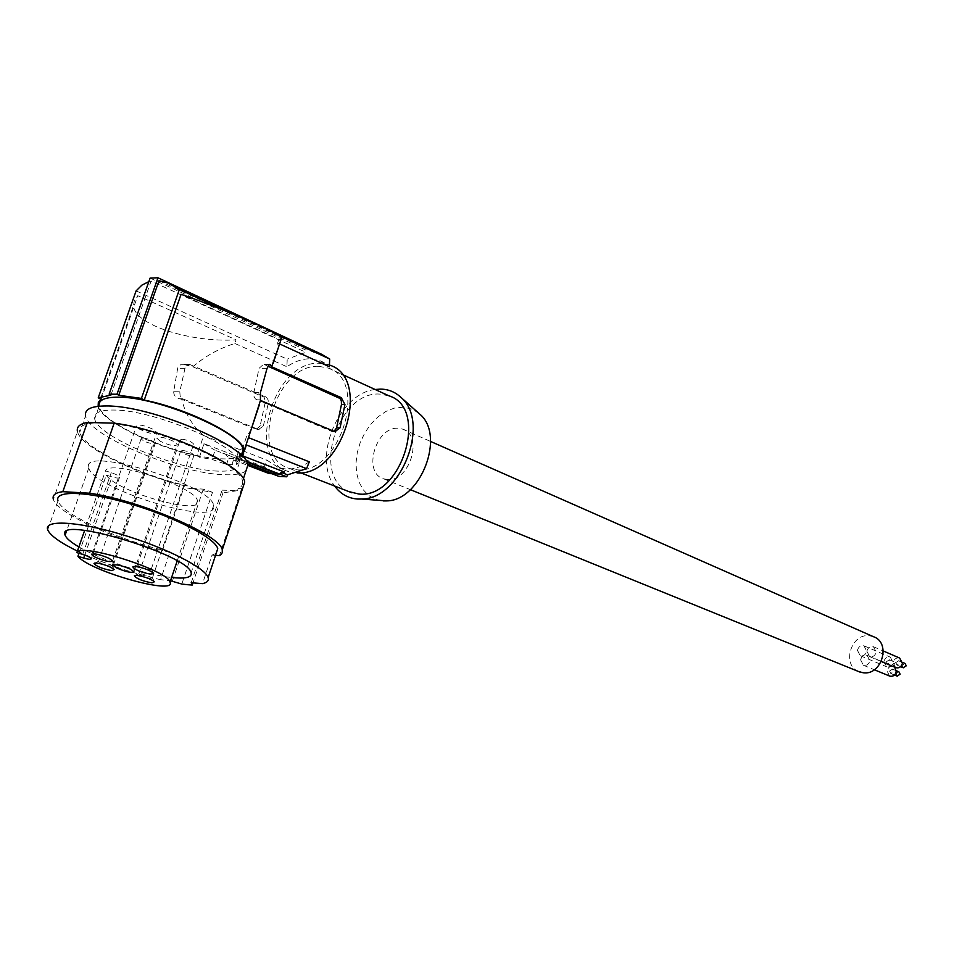 <?xml version="1.0" encoding="UTF-8"?>
<svg xmlns="http://www.w3.org/2000/svg" width="954" height="954" viewBox="0 0 954 954"><rect width="100%" height="100%" fill="white"/><g stroke="black" fill="none" stroke-linecap="round" stroke-linejoin="round"><path stroke-width="0.72" stroke-dasharray="4.77 3.58" d="M217.572 471.097C177.754 470.191 96.962 436.395 94.696 418.806C93.623 412.832 100.003 409.91 113.848 410.041C153.976 409.815 239.037 446.114 238.953 462.559C239.704 468.843 232.573 471.693 217.572 471.097M245.989 470.811C242.328 473.888 234.994 475.187 223.999 474.71C179.376 473.768 88.293 435.799 85.574 415.861L79.754 432.257C78.455 425.782 85.443 422.622 100.683 422.801C145.616 422.658 242.566 463.489 242.459 481.472L243.342 478.813M242.805 487.804L241.6 488.686L238.118 488.567C241.636 486.969 243.091 484.608 242.459 481.472M212.527 492.288L203.285 489.152L187.318 488.031L212.527 492.288L181.809 584.051M172.435 580.974L203.285 489.152M191.205 582.739L222.079 490.153L222.997 492.86L192.994 582.882M241.6 488.686L219.444 555.598M184.456 485.729C136.601 474.543 80.184 446.615 77.453 431.518L53.352 499.336C56.751 512.763 114.194 539.415 162.359 550.971L184.456 485.729L188.021 485.98L187.318 488.031M47.7 529.792L57.991 500.79C61.259 514.385 123.269 542.039 170.003 551.71L160.558 579.686L170.516 580.771M170.003 551.71L162.359 550.971M222.079 490.153L237.427 490.666L238.118 488.567M215.521 555.347L212.026 555.121L202.558 583.633M77.405 551.114C103.282 563.373 130.996 572.901 160.558 579.686M212.026 555.121L216.188 553.332M188.021 485.98C140.775 475.724 82.414 447.402 79.754 432.257M237.427 490.666L222.997 492.86M78.872 546.904C100.993 559.998 146.308 574.88 171.613 577.504M88.746 467.663L88.805 467.901C92.443 488.639 216.105 526.775 213.732 506.61L213.601 505.477C212.313 485.097 80.303 444.958 88.746 467.663M78.979 553.26L106.288 475.116L112 476.905C116.901 478.3 119.441 478.407 119.596 477.215C118.809 475.784 116.018 474.269 111.236 472.659L105.477 470.859L84.656 530.4M241.398 455.213C238.095 458.027 231.524 459.244 221.674 458.85C181.844 458.17 101.267 424.172 99.133 406.249L94.696 418.806M142.909 437.958C148.585 438.816 152.449 440.438 154.524 442.847L152.7 443.634C147.047 442.787 143.183 441.153 141.109 438.757L142.909 437.958M110.461 566.127L112.035 565.34L100.289 561.024L98.548 561.536C100.802 563.575 104.773 565.102 110.461 566.127M106.288 475.116C116.638 492.002 203.119 516.364 197.406 500.802C196.739 487.148 109.46 458.588 105.477 470.859M150.601 578.41L152.246 577.623L140.655 573.378L138.843 573.891C141.025 575.882 144.936 577.397 150.601 578.41M182.524 450.419C188.165 451.266 191.981 452.876 193.996 455.225L192.088 456.024C186.471 455.177 182.655 453.579 180.64 451.218L182.524 450.419M149.42 569.633L151.09 568.787L139.272 564.446L137.424 564.995C139.654 567.058 143.649 568.608 149.42 569.633M181.999 439.186C187.747 440.032 191.635 441.678 193.686 444.123L191.742 444.958C186.018 444.111 182.131 442.465 180.079 440.032L181.999 439.186M160.177 441.213L157.04 438.351C159.223 436.205 164.947 437.302 174.236 441.666L177.313 444.504C175.142 446.639 169.43 445.554 160.177 441.213M139.57 429.193L136.327 426.235C138.485 424.029 144.269 425.15 153.666 429.586L156.861 432.508C154.703 434.702 148.943 433.593 139.57 429.193M235.555 460.377L242.137 458.886L246.716 445.101L238.643 451.111L235.555 460.377L236.902 464.86L226.539 464.431L212.003 459.434L199.41 457.216L196.87 455.726L203.691 435.549C192.732 426.319 185.398 414.239 181.701 399.285L251.773 427.63M241.982 456.024L239.609 457.36L242.137 458.886M98.107 406.321C101.136 420.917 154.453 447.056 196.87 455.726M269.195 473.589L270.674 471.467L273.214 471.944L270.948 473.351L279.534 474.031M284.59 472.075L280.929 472.278L278.663 473.697M247.527 463.799L233.933 458.6L228.662 458.075L247.778 465.397M231.882 464.753L233.933 458.6L239.025 458.48L236.902 464.86M226.539 464.431L228.662 458.075L225.514 454.128L215.091 450.264L212.003 459.434M238.643 451.111L239.514 454.653L239.025 458.48L246.287 461.271M239.514 454.653L243.091 456.036M280.929 472.278L282.503 472.886M239.609 457.36L246.442 436.813L248.457 437.624M334.031 431.423L331.801 431.446L255.422 398.939L253.979 396.399L253.728 393.203L259.071 368.327L263.435 364.356L267.847 366.181M279.594 343.929L277.638 343.035L278.461 347.328M251.14 429.538L246.442 436.813M309.311 461.843C301.536 466.923 293.832 469.332 286.212 469.07L278.926 467.806L266.917 460.186L264.175 466.876L275.742 473.518L279.868 474.496L279.009 476.44M297.076 472.945L288.847 471.646C244.427 460.269 272.689 360.719 319.34 363.247L329.595 365.108M136.112 290.887L287.214 359.157L286.892 366.753C294.416 361.554 302.001 358.907 309.621 358.799L319.9 360.648L329.357 366.741M184.647 364.69L180.58 364.762L177.849 367.242L173.664 391.724L179.793 391.784L184.981 368.292L189.369 364.452L190.216 364.69L184.647 364.69L192.851 366.789C204.979 356.271 218.979 348.496 234.851 343.464L236.067 339.874C190.001 342.641 133.846 324.658 133.512 305.518L134.383 300.45L137.781 295.68L236.067 339.874M173.664 391.724C173.723 395.373 175.655 397.711 179.447 398.748L181.701 399.285M101.064 399.464L137.781 295.68M199.41 457.216L203.977 443.682L264.175 466.876M203.691 435.549L266.917 460.186M203.977 443.682L215.091 450.264M179.793 391.784L180.151 396.053L182.691 398.796L258.57 429.515L252.035 427.738M258.57 429.515L263.411 425.913L260.156 425.83L256.292 429.455M263.411 425.913L268.336 402.838L268.11 399.893L266.416 397.21L190.216 364.69M192.851 366.789L264.115 397.198L265.403 401.61L260.156 425.83M234.851 343.464L273.941 360.958M274.192 361.077L286.892 366.753M277.638 343.035L278.854 339.374L181.057 294.297M229.21 312.483L277.435 334.818M278.854 339.374L281.084 339.433M158.996 280.738L313.58 352.264L313.616 350.559M150.1 278.091L305.9 350.058L305.852 352.312L287.214 359.157M110.867 395.171L151.114 281.036L305.852 352.312M151.114 281.036L148.86 281.609M313.627 349.999L305.9 350.058M321.379 354.161L313.58 352.264M318.684 366.336L328.283 368.065C369.091 380.241 340.041 474.627 296.789 469.797L289.849 468.581C247.968 457.801 274.704 363.879 318.684 366.336M348.866 491.584C310.932 476.571 337.883 391.235 379.501 394.062L389.005 395.838M375.125 389.494C339.04 393.191 312.113 457.634 334.687 486.063M418.734 413.213L412.283 409.194L403.685 407.155L394.157 408.145L385.893 411.448L378.022 416.838L370.915 424.029L364.905 432.687L360.278 442.37L357.273 452.625L356.009 462.952L356.569 472.862L358.942 481.865L362.997 489.521L368.578 495.436L375.411 499.312L383.162 500.922M387.539 479.552L383.651 478.825C362.281 473.017 375.614 426.426 398.056 428.263L402.66 429.133C423.731 435.322 409.791 481.961 387.539 479.552M225.514 454.128L270.674 471.467M270.948 473.351L272.176 473.828M273.214 471.944L279.868 474.496M858.445 671.473C841.476 664.604 851.147 633.146 869.404 635.746L873.339 636.652M860.603 659.822C861.677 656.197 863.859 654.706 867.138 655.35L869.917 660.74C868.844 664.354 866.673 665.856 863.406 665.236L860.603 659.822M857.431 650.306C858.528 646.681 860.711 645.19 863.978 645.834L866.721 651.2C865.636 654.814 863.465 656.316 860.198 655.684L857.431 650.306M866.864 651.212C867.949 647.563 870.155 646.073 873.447 646.729L876.201 652.107C875.116 655.744 872.922 657.234 869.643 656.602L866.864 651.212M889.474 675.992L887.053 670.841C888.114 667.299 890.249 665.844 893.481 666.476L894.697 667.18M889.557 671.091L892.467 669.112L893.731 671.521L890.821 673.5L889.557 671.091M897.07 676.1L895.985 673.774L898.883 671.807M883.905 661.516C884.966 657.962 887.113 656.507 890.344 657.163L893.063 662.422C892.002 665.952 889.867 667.418 886.648 666.786L883.905 661.516M886.397 661.766L889.319 659.786L890.559 662.171L887.637 664.151L886.397 661.766M892.825 664.485L895.734 662.517L896.963 664.902L894.065 666.858L892.825 664.485M895.579 667.561L893.194 662.434C894.268 658.868 896.426 657.413 899.682 658.069M895.711 662.684L898.644 660.693L899.884 663.09L896.951 665.069L895.711 662.684M903.176 667.717L902.102 665.403L905.024 663.435M84.739 555.085L112 476.905M82.7 554.405L111.236 472.659M334.222 431.506L331.801 431.446M256.698 399.809L260.156 399.857M269.016 364.595L264.282 364.607M267.048 368.327L259.071 368.327M253.836 392.583L260.406 392.654M179.447 398.748L182.691 398.796M184.981 368.292L177.539 368.292M265.617 396.733L263.328 396.709M268.241 403.423L264.973 403.363M88.805 467.901L66.398 531.509M119.596 477.215L91.286 558.662M112.214 565.627L154.524 442.847M197.406 500.802L177.194 560.916M152.425 577.909L193.996 455.225M112.035 565.34L114.23 569.478M151.09 568.787L153.332 572.984M151.281 569.097L193.686 444.123M152.246 577.623L154.453 581.737M113.431 564.935L157.04 438.351M91.87 554.035L136.327 426.235M269.469 364.345L263.435 364.356M334.902 431.697L332.457 431.637M319.9 360.648L329.428 365.036M98 405.879L133.512 305.518M259.238 429.705L256.936 429.646M189.369 364.452L183.335 364.452M168.107 283.088L172.626 285.174M328.283 368.065L341.83 374.266M222.807 453.198L275.742 473.518M383.651 478.825L410.351 489.664M867.138 655.35L893.481 666.476M892.467 669.112L896.319 670.734M863.978 645.834L890.344 657.163M889.319 659.786L895.734 662.517M873.447 646.729L883.297 650.986M898.644 660.693L902.484 662.35M137.424 564.744L133.763 566.473M402.66 429.133L430.588 441.452M138.843 573.891L180.64 451.218M112.596 560.892L156.861 432.508M238.953 462.559L241.338 455.38M863.406 665.236L874.317 669.744M896.951 665.069L900.624 666.631M213.601 505.477L191.122 572.782M98.548 561.536L141.109 438.757M860.198 655.684L886.648 666.786M278.926 467.806L288.847 471.646M133.894 571.649L177.313 444.504M138.843 573.664L135.218 575.369M890.821 673.5L894.506 675.027M137.424 564.995L180.079 440.032M887.637 664.151L894.065 666.858M289.849 468.581L300.641 472.79M98.548 561.298L94.911 562.991M869.643 656.602L881.269 661.516"/><path stroke-width="1.43" d="M85.574 415.861C84.346 409.218 91.357 405.927 106.621 405.975C151.579 405.45 248.159 446.603 247.885 465.087L245.989 470.811M53.352 499.336C52.112 495.221 55.26 492.669 62.821 491.68L87.351 422.467L114.182 423.147L89.593 493.218C141.073 500.659 221.149 535.528 222.258 549.909L222.258 552.76L220.863 554.668L219.444 555.598L215.521 555.347M242.805 487.804L244.689 482.104C244.248 465.838 165.519 429.527 114.182 423.147M170.516 580.771L181.809 584.051L187.282 584.683L192.267 585.04L191.205 582.739L202.558 583.633C207.185 582.608 209.045 580.604 208.139 577.623C205.48 567.833 165.471 547.513 121.587 534.443C77.644 521.254 43.49 519.465 47.7 529.792C50.192 535.48 60.102 542.587 77.405 551.114M192.267 585.04L192.994 582.882M87.351 422.467C79.707 423.886 76.415 426.903 77.453 431.518M216.188 553.332L217.75 548.633C215.294 538.283 175.643 517.438 131.95 504.38C88.209 491.179 54.008 489.915 57.991 500.79M62.821 491.68L89.593 493.218M171.613 577.504C184.504 578.875 191.074 577.635 191.313 573.783L191.122 572.782C188.952 554.882 55.547 514.778 65.027 535.003L65.099 535.218C66.339 538.366 70.93 542.266 78.872 546.904M78.979 553.26L77.93 556.277L83.702 558.042C88.662 559.461 91.19 559.664 91.286 558.662C90.415 557.398 87.553 555.991 82.7 554.405L76.88 552.616L84.656 530.4M99.133 406.213C98.131 400.143 104.546 397.126 118.368 397.174C158.507 396.697 243.342 433.211 243.127 449.99L241.398 455.213M77.93 556.277C89.175 571.088 176.562 595.69 170.027 582.202C168.631 570.575 80.148 542.349 76.88 552.616M111.868 570.647L114.23 569.478C110.068 566.449 104.189 564.291 96.592 563.003L93.993 563.42C96.378 566.402 102.34 568.811 111.868 570.647M150.815 574.225L153.332 572.984C149.194 569.932 143.267 567.761 135.575 566.473L132.821 566.914C135.134 569.932 141.132 572.376 150.815 574.225M116.579 567.952L113.24 565.507C115.231 563.957 121.027 565.197 130.615 569.228L133.894 571.649C131.902 573.199 126.131 571.971 116.579 567.952M95.138 557.172L91.667 554.632C93.635 553.034 99.478 554.286 109.185 558.388L112.596 560.892C110.628 562.478 104.809 561.238 95.138 557.172M151.96 582.906L154.453 581.737C150.41 578.78 144.603 576.669 137.042 575.381L134.323 575.799C136.601 578.708 142.48 581.081 151.96 582.906M98.107 406.321L98.345 402.254L101.064 399.464L98.238 397.794L110.867 395.171L109.138 394.145L116.996 394.24L118.725 395.278L141.43 398.39L144.245 400.084C189.25 409.051 243.544 436.86 244.236 450.312L241.982 456.024M243.091 456.036L284.59 472.075L279.498 474.043L269.195 473.589L247.778 465.397M274.072 473.983L247.527 463.799M282.503 472.886L287.571 474.842L306.568 468.652L246.716 445.101M248.457 437.624L309.311 461.843L306.568 468.652M267.847 366.181L340.041 398.474L341.353 400.895L341.46 404.532L336.607 427.726L334.031 431.423M269.91 364.345L271.628 366.765L341.317 397.675L344.943 404.591L340.077 427.809L334.902 431.697L260.454 400.394L260.406 392.654L267.048 368.327L269.469 364.345M278.461 347.328L271.628 366.765M260.454 400.394L251.14 429.538M329.428 365.036L329.595 365.108C372.31 377.867 342.724 476.678 297.076 472.945M279.594 343.929L329.357 366.741L329.69 359.014L321.379 354.161L172.626 285.174M98.238 397.794L136.112 290.887L141.86 285.151L148.86 281.609M141.43 398.39L179.4 289.408L229.21 312.483M277.435 334.818L329.69 359.014M144.245 400.084L181.057 294.297C223.474 308.786 278.258 332.707 281.597 337.883L281.084 339.433M313.616 350.559L157.97 277.781L150.1 278.091L109.138 394.145M116.996 394.24L157.97 277.781M118.725 395.278L158.996 280.738L168.107 283.088L179.4 289.408M341.83 374.266L389.005 395.838C429.443 408.085 401.61 499.109 358.823 494.029L348.866 491.584M334.687 486.063C340.53 494.065 348.234 498.393 357.774 499.061L361.685 499.037C401.467 499.097 431.065 421.728 400.656 397.126C394.956 391.891 388.242 389.208 380.527 389.101L375.125 389.494M383.162 500.922L386.525 500.898C420.702 500.945 445.816 435.274 419.724 414.084L418.734 413.213M246.287 461.271L286.725 476.797L287.571 474.842M272.176 473.828L279.009 476.44L286.725 476.797M430.588 441.452L873.339 636.652C891.406 642.436 882.033 675.73 863.131 672.761L858.445 671.473M894.697 667.18L896.235 671.771C895.198 675.301 893.063 676.756 889.843 676.147L889.474 675.992M896.319 670.734L898.883 671.807L900.135 674.192L897.07 676.1M883.297 650.986L899.682 658.069L902.412 663.34C901.351 666.894 899.205 668.349 895.961 667.717L895.579 667.561M902.484 662.35L905.024 663.435L906.264 665.82L903.176 667.717M83.702 558.042L84.739 555.085M270.244 364.595L269.016 364.595M338.885 397.639L341.317 397.675M341.46 404.532L344.943 404.591M340.077 427.809L336.607 427.726M244.689 482.104L222.258 549.909M217.75 548.633L208.139 577.623M243.342 478.813L247.885 465.087M66.398 531.509L65.099 535.218M177.194 560.916L170.027 582.202M91.667 554.632L91.87 554.035M244.236 450.312L259.428 404.603M273.047 363.629L281.597 337.883M419.724 414.084L400.656 397.126M386.525 500.898L361.685 499.037M410.351 489.664L859.804 672.021M133.763 566.473L132.821 566.914M241.338 455.38L243.127 449.99M874.317 669.744L889.843 676.147M900.624 666.631L903.343 667.788M135.218 575.369L134.323 575.799M894.506 675.027L897.237 676.171M300.641 472.79L351.943 492.789M94.911 562.991L93.993 563.42M881.269 661.516L895.961 667.717"/></g></svg>
